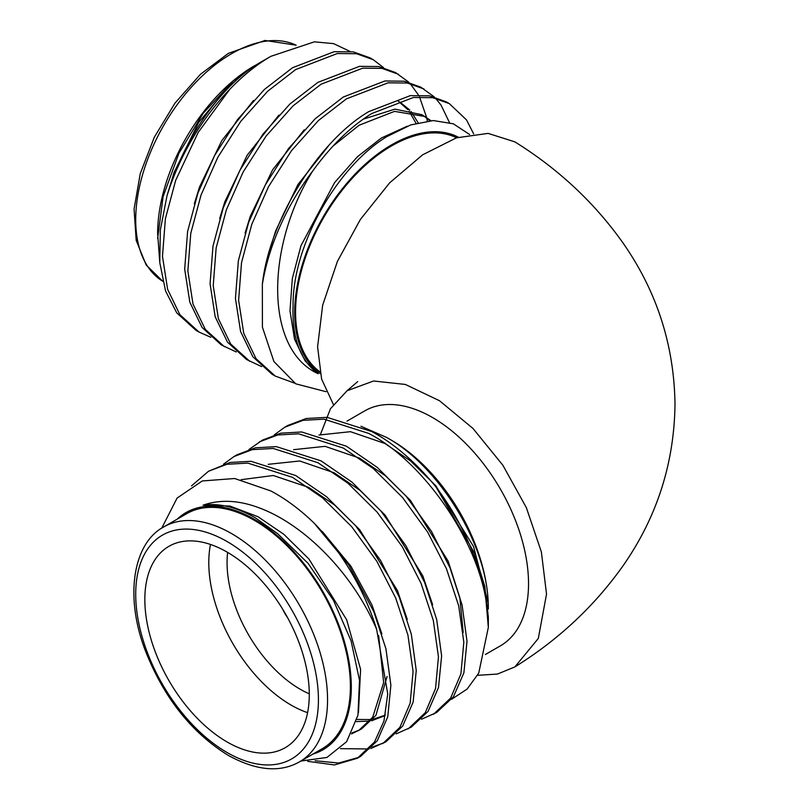 <?xml version="1.0" encoding="UTF-8"?>
<svg xmlns="http://www.w3.org/2000/svg" width="809" height="809" viewBox="0 0 809 809"><rect width="100%" height="100%" fill="white"/><g stroke="black" fill="none" stroke-linecap="round" stroke-linejoin="round"><path stroke-width="1.21" d="M282.786 609.369A30.358 17.525 -120 0 0 287.529 617.58A30.358 17.525 -120 0 1 282.786 609.369M320.435 434.463L330.476 408.717L347.071 390.757L373.586 380.999L405.36 384.447L439.509 400.738L473.012 428.487L502.874 465.246L526.366 507.678L541.373 551.971L546.53 594.109L538.319 638.432L514.888 666.909C558.483 639.767 594.544 606.042 623.072 565.744C656.898 517.234 674.2 463.456 674.999 404.399C674.2 345.332 656.898 291.553 623.072 243.054C594.544 202.746 558.483 169.02 514.888 141.878L488.12 133.384L456.428 137.833L422.632 154.812L389.675 182.814L360.399 219.431L337.373 261.459L322.66 305.226L317.593 346.859L321.608 379.067L333.348 404.399M514.888 666.909L497.484 674.049L477.553 675.333M307.592 712.648A116.274 67.127 60 0 1 291.007 705.033A116.274 67.127 60 0 1 210.482 544.447M227.632 552.405A103.36 59.674 -120 0 0 300.149 689.207A103.36 59.674 -120 0 0 309.281 693.819M227.066 552.072A116.274 67.127 -120 0 0 168.929 546.318A116.274 67.127 -120 0 0 151.101 639.484A116.274 67.127 -120 0 0 227.066 741.954A116.274 67.127 -120 0 0 285.203 747.708A116.274 67.127 -120 0 0 303.021 654.532A116.274 67.127 -120 0 0 227.066 552.072M312.911 754.089A136.943 79.07 -120 0 0 346.272 648.596A136.943 79.07 -120 0 0 254.471 519.368A136.943 79.07 -120 0 0 177.262 519.125M161.739 528.156L177.1 498.061L202.27 480.961L234.64 478.513L270.873 490.962C285.668 498.829 300.109 509.569 314.216 523.201A161.497 93.237 60 0 1 376.681 629.493C354.332 576.241 306.935 526.204 260.771 508.457C239.727 500.205 220.493 499.113 203.069 505.18C219.077 502.895 236.501 507.122 255.351 517.851L277.527 533.606L308.098 563.367L333.47 600.389L351.076 640.799L359.509 680.359L357.962 715.146L346.656 741.671L326.937 757.457L300.857 761.047M488.333 608.995L488.191 602.705C486.573 543.941 439.135 466.297 386.753 437.517L391.505 440.258A136.943 79.07 60 0 1 488.333 607.984M436.041 487.018L474.438 552.962L484.803 586.424L488.333 617.034L488.333 627.39L485.936 599.742A161.497 93.237 -120 0 0 436.041 487.018C415.563 462.07 394.155 443.585 371.827 431.581L327.099 417.333L306.166 418.516L287.873 425.433L284.707 427.253L303.021 420.336L323.974 419.153L368.661 433.402C422.328 460.918 475.692 537.227 485.936 599.742M451.604 699.269L467.106 689.086L478.746 673.098L488.333 627.39M248.929 449.521L262.49 440.086L280.784 433.169L301.727 431.976L346.444 446.224L377.287 467.42L406.361 496.473L431.369 531.189L449.986 567.807L462.07 604.94L467.005 641.244L463.891 672.825L453.434 696.771L436.668 712.476L421.56 719.221M259.335 441.906L277.649 434.989L298.592 433.806L343.289 448.055L373.343 468.583L402.498 497.464L427.627 532.069L446.406 568.636L458.683 605.789L463.82 642.174L460.908 673.917L450.643 698.056L433.513 714.296M237.118 454.729L255.411 447.822L276.344 446.629L321.072 460.877L351.905 482.063L380.988 511.116L405.987 545.842L424.614 582.46L436.698 619.593L441.633 655.897L438.508 687.478L428.052 711.414L411.296 727.119L396.188 733.874M223.547 464.174L233.953 456.559L252.277 449.642L273.22 448.459L317.907 462.708L347.961 483.236L377.125 512.117L402.255 546.722L421.034 583.289L433.311 620.432L438.448 656.827L435.535 688.57L425.261 712.699L408.13 728.949M191.5 485.906L208.58 471.212L230.039 462.465L250.972 461.282L295.7 475.53L326.533 496.716L355.606 525.769L380.614 560.495L399.231 597.113L411.326 634.236L416.251 670.54L413.136 702.131L402.68 726.067L385.913 741.772L370.815 748.527M384.326 742.652L372.13 747.162M208.58 471.212L226.894 464.285L247.847 463.112L292.534 477.35L322.589 497.889L351.743 526.76L376.873 561.365L395.662 597.942L407.928 635.085L413.075 671.48L410.153 703.223L399.889 727.352L382.758 743.592M368.975 748.982L340.458 748.649M274.302 434.868L284.707 427.253M299.461 761.856L322.295 748.669A135.649 78.321 -120 0 0 343.087 639.97A135.649 78.321 -120 0 0 254.471 520.43A135.649 78.321 -120 0 0 186.646 513.705L163.802 526.892A135.649 78.321 60 0 1 231.637 533.616A135.649 78.321 60 0 1 320.253 653.156A135.649 78.321 60 0 1 299.461 761.856C280.015 772.888 256.332 770.755 228.401 755.454C191.086 732.408 163.165 696.873 144.649 648.838C124.222 593.968 134.082 542.515 163.802 526.892M485.41 654.491L500.437 645.825A135.649 78.321 -120 0 0 521.229 537.115A135.649 78.321 -120 0 0 432.613 417.575A135.649 78.321 -120 0 0 364.788 410.861L346.99 421.135M319.889 371.756A135.649 78.321 -60 0 1 303.972 261.944A135.649 78.321 -60 0 1 391.505 145.954A135.649 78.321 -60 0 1 456.589 137.783M458.349 137.227A136.943 79.07 120 0 0 391.505 144.902A136.943 79.07 120 0 0 302.819 263.006A136.943 79.07 120 0 0 320.273 373.586M469.584 134.486L453.313 123.797L433.311 120.561L410.729 124.92L386.753 136.681C336.969 166.897 292.221 245.774 293.07 306.115C291.948 338.02 300.311 360.561 318.159 373.728C264.26 349.397 265.979 246.118 312.557 171.215A161.497 93.237 -60 0 0 262.349 284.333L262.409 327.16L273.887 361.492L295.781 383.83L326.098 391.708M159.686 261.378L157.634 233.508A136.943 79.07 -60 0 1 254.471 65.782M157.634 238.524L163.105 196.638L178.91 153.305L203.251 113.199L233.437 80.799L255.341 65.276M166.967 195.95L160.324 230.1L159.788 262.652L165.532 290.886L176.726 312.84L195.889 330.254L199.065 332.084L179.891 314.671L167.625 289.379L162.478 256.352L165.4 218.673L175.664 180.367L198.175 132.454L229.786 89.303A161.497 93.237 120 0 0 166.967 195.95C183.259 138.895 221.828 84.146 260.781 62.141L270.884 56.317L314.398 41.835L333.581 43.625L350.024 51.422M199.065 332.084L210.866 337.302M370.067 57.864L353.402 51.897L334.147 51.695L292.534 67.723L264.482 89.405L237.553 119.57L214.648 155.459L197.871 193.189L187.597 231.495L184.685 269.164L189.822 302.192L202.098 327.483L221.272 344.907L236.248 351.955M383.506 67.592L373.242 59.704L356.577 53.738L337.313 53.525L295.71 69.554L267.658 91.245L240.728 121.401L217.823 157.29L201.047 195.02L190.772 233.326L187.86 271.005L192.997 304.022L205.274 329.314L224.437 346.737M408.879 82.245L395.449 72.517L378.784 66.55L359.52 66.348L317.907 82.366L289.865 104.058L262.925 134.223L240.02 170.112L223.244 207.842L212.979 246.148L210.067 283.817L215.204 316.845L227.481 342.136L246.644 359.56L261.62 366.598M398.615 74.347L381.949 68.381L362.695 68.178L321.082 84.207L293.03 105.888L266.1 136.054L243.196 171.943L226.419 209.673L216.145 247.979L213.232 285.648L218.379 318.675L230.646 343.967L249.819 361.39M434.261 96.888L420.822 87.17L404.156 81.203L384.892 80.991L343.289 97.019L315.237 118.711L288.307 148.876L265.403 184.765L248.626 222.485L238.352 260.791L235.439 298.47L240.576 331.498L252.853 356.789L272.016 374.213L275.191 376.043L294.719 383.203M423.997 89L407.332 83.034L388.067 82.831L346.454 98.85L318.412 120.541L291.473 150.707L268.568 186.596L251.791 224.315L241.527 262.622L238.615 300.301L243.752 333.328L256.028 358.62L275.191 376.043M427.314 121.006L426.748 117.993M426.646 117.497L419.497 96.918M418.475 95.017L410.203 83.61M449.44 122.503L441.127 105.241L435.586 98.263M473.649 133.859L466.5 119.894L449.369 103.653L446.194 101.823L429.539 95.856L410.274 95.644L368.661 111.672C318.483 141.201 269.296 219.917 262.349 284.333M449.369 103.653L432.704 97.687L413.45 97.474L371.837 113.503C350.995 126.255 331.235 145.489 312.557 171.215M229.786 89.303C243.003 75.53 256.696 64.528 270.884 56.317M314.216 523.201L348.79 565.026L373.859 611.756L385.944 648.889L390.878 685.193L387.764 716.784L377.307 740.72L360.541 756.425L357.386 758.245L334.501 764.94L307.653 761.33M358.943 757.305L338.647 763.049L315.146 760.733M376.681 629.493L387.744 693.96L383.951 721.062L374.506 742.005L357.386 758.245M386.753 437.517L360.945 426.262M203.069 505.18L229.968 506.06L257.98 516.718L283.838 534.304L308.907 558.989L346.667 619.785L360.592 669.336L358.458 712.618M322.295 531.493L351.055 566.401L372.039 605.132L381.899 634.013M387.076 676.466L375.932 715.328L361.583 728.909L351.46 733.935M359.975 729.789L351.955 732.934M241.112 479.697L273.28 475.5L308.735 487.423L334.582 504.998L359.661 529.693L397.421 590.489L407.271 619.36M385.357 715.136L372.959 719.272M371.028 719.565L356.941 719.464M268.194 464.326L299.704 460.988L334.117 472.769L359.965 490.345L385.033 515.04L422.794 575.836L432.653 604.707M293.566 449.683L325.076 446.335L359.489 458.116L385.337 475.702L410.416 500.387L448.166 561.183L459.825 597.639L463.203 632.507M318.948 435.03L350.459 431.682L384.862 443.463L410.709 461.049L435.788 485.734L473.548 546.53L488.191 602.705M378.632 635.5L383.658 682.574L372.706 717.239L358.417 730.739M383.79 716.086L371.685 720.738M369.784 721.102L356.344 721.588M233.437 80.799L198.609 122.483L174.077 172.489L168.565 190.681M253.5 100.478L221.808 140.584L199.459 187.132L194.312 203.858M278.872 115.121L247.18 155.237L224.831 201.785L219.694 218.511M416.038 123.271L409.091 111.207M407.857 109.67L398.139 101.044M304.255 129.774L272.552 169.89L250.214 216.438L245.066 233.164M429.903 120.743L423.42 115.636M430.954 120.672L421.853 114.686L394.893 109.144L363.322 119.145M329.627 144.427L297.934 184.533L275.586 231.091L270.439 247.817M407.23 126.204L381.352 138.026L357.497 156.673L334.613 182.571L300.958 245.744L292.322 278.599L289.986 310.929L294.547 339.284L305.185 361.006L318.159 373.728M418.142 122.715L411.033 111.5M409.758 110.044L399.656 101.863M425.028 116.516L394.529 111.369L359.145 125.213L332.802 146.257M231.637 53.657A135.649 78.321 120 0 0 143.304 172.226A135.649 78.321 120 0 0 162.751 281.269L146.186 265.008L136.195 240.415L134.061 209.086L140.25 173.662L154.297 137.257L174.977 103.137L200.44 74.307L228.401 53.333L264.988 40.45L296.155 45.193A135.649 78.321 120 0 0 231.637 53.657M227.066 752.501A129.197 74.59 -120 0 0 318.422 699.755A129.197 74.59 -120 0 0 227.066 541.524A129.197 74.59 -120 0 0 135.71 594.271A129.197 74.59 -120 0 0 227.066 752.501M237.118 454.739L233.953 456.559M370.067 57.874L373.242 59.704M357.72 381.595L347.071 390.747"/></g></svg>
